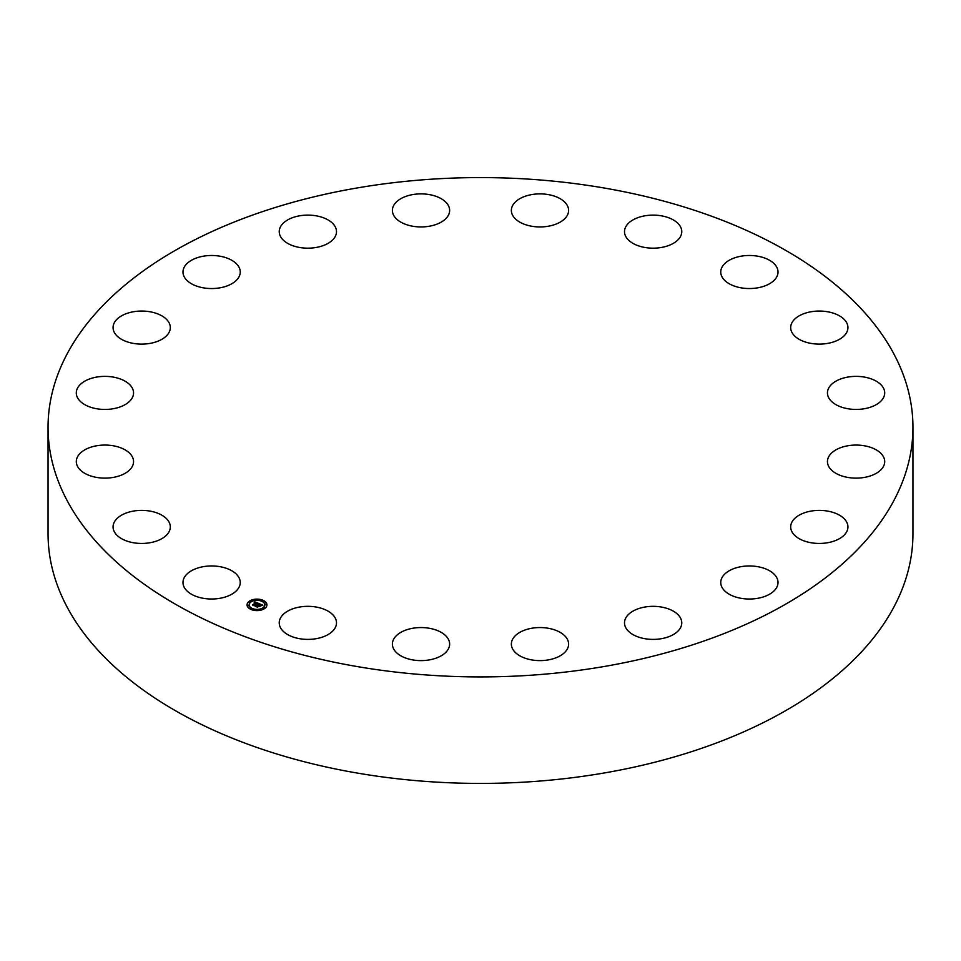 <?xml version="1.0" encoding="UTF-8"?>
<svg xmlns="http://www.w3.org/2000/svg" width="961" height="961" viewBox="0 0 961 961"><rect width="100%" height="100%" fill="white"/><g stroke="black" fill="none" stroke-linecap="round" stroke-linejoin="round"><path stroke-width="1.44" d="M239.085 577.837A28.626 16.529 180 0 1 240.25 582.486A28.626 16.529 180 0 1 215.684 598.847A28.626 16.529 180 0 1 184.14 587.147A28.626 16.529 180 0 1 182.986 582.486A28.626 16.529 180 0 1 207.54 566.125A28.626 16.529 180 0 1 239.085 577.837M912.95 427.249L912.95 533.751A432.45 249.668 180 0 1 602.247 773.317A432.45 249.668 180 0 1 48.05 533.751L48.05 427.249A432.45 249.668 180 0 1 358.753 187.683A432.45 249.668 180 0 1 912.95 427.249A432.45 249.668 180 0 1 602.247 666.826A432.45 249.668 180 0 1 48.05 427.249M790.699 327.112A28.626 16.529 180 0 1 819.721 311.052A28.626 16.529 180 0 1 847.938 327.581A28.626 16.529 180 0 1 847.926 328.061A28.626 16.529 180 0 1 818.904 344.11A28.626 16.529 180 0 1 790.687 327.581A28.626 16.529 180 0 1 790.699 327.112M131.885 467.154A28.626 16.529 180 0 1 100.04 477.881A28.626 16.529 180 0 1 76.291 461.592A28.626 16.529 180 0 1 77.961 456.043A28.626 16.529 180 0 1 109.806 445.303A28.626 16.529 180 0 1 133.555 461.592A28.626 16.529 180 0 1 131.885 467.154M829.115 387.355A28.626 16.529 180 0 1 860.96 376.616A28.626 16.529 180 0 1 884.709 392.905A28.626 16.529 180 0 1 883.039 398.467A28.626 16.529 180 0 1 851.194 409.194A28.626 16.529 180 0 1 827.445 392.905A28.626 16.529 180 0 1 829.115 387.355M127.597 403.007A28.626 16.529 180 0 1 95.692 408.557A28.626 16.529 180 0 1 76.291 392.905A28.626 16.529 180 0 1 82.25 382.814A28.626 16.529 180 0 1 114.167 377.265A28.626 16.529 180 0 1 133.555 392.905A28.626 16.529 180 0 1 127.597 403.007M833.403 451.502A28.626 16.529 180 0 1 865.308 445.952A28.626 16.529 180 0 1 884.709 461.592A28.626 16.529 180 0 1 878.75 471.695A28.626 16.529 180 0 1 846.833 477.245A28.626 16.529 180 0 1 827.445 461.592A28.626 16.529 180 0 1 833.403 451.502M157.844 341.227A28.626 16.529 180 0 1 128.33 342.2A28.626 16.529 180 0 1 113.062 327.581A28.626 16.529 180 0 1 125.531 313.935A28.626 16.529 180 0 1 155.057 312.962A28.626 16.529 180 0 1 170.313 327.581A28.626 16.529 180 0 1 157.844 341.227M803.156 513.27A28.626 16.529 180 0 1 832.67 512.297A28.626 16.529 180 0 1 847.938 526.916A28.626 16.529 180 0 1 835.469 540.562A28.626 16.529 180 0 1 805.943 541.536A28.626 16.529 180 0 1 790.687 526.916A28.626 16.529 180 0 1 803.156 513.27M219.673 287.88A28.626 16.529 180 0 1 182.986 272.011A28.626 16.529 180 0 1 203.552 256.155A28.626 16.529 180 0 1 240.25 272.011A28.626 16.529 180 0 1 219.673 287.88M741.327 566.63A28.626 16.529 180 0 1 778.014 582.486A28.626 16.529 180 0 1 757.448 598.355A28.626 16.529 180 0 1 720.75 582.486A28.626 16.529 180 0 1 741.327 566.63M307.039 248.166A28.626 16.529 180 0 1 279.231 231.637A28.626 16.529 180 0 1 308.685 215.12A28.626 16.529 180 0 1 336.494 231.637A28.626 16.529 180 0 1 307.039 248.166M653.96 606.343A28.626 16.529 180 0 1 681.769 622.86A28.626 16.529 180 0 1 652.315 639.389A28.626 16.529 180 0 1 624.506 622.86A28.626 16.529 180 0 1 653.96 606.343M411.392 225.979A28.626 16.529 180 0 1 392.388 210.411A28.626 16.529 180 0 1 430.636 194.843A28.626 16.529 180 0 1 449.64 210.411A28.626 16.529 180 0 1 411.392 225.979M549.608 628.518A28.626 16.529 180 0 1 568.612 644.086A28.626 16.529 180 0 1 530.364 659.654A28.626 16.529 180 0 1 511.36 644.086A28.626 16.529 180 0 1 549.608 628.518M522.496 223.505A28.626 16.529 180 0 1 511.36 210.411A28.626 16.529 180 0 1 527.361 195.576A28.626 16.529 180 0 1 557.476 197.329A28.626 16.529 180 0 1 568.612 210.411A28.626 16.529 180 0 1 552.611 225.246A28.626 16.529 180 0 1 522.496 223.505M438.504 631.005A28.626 16.529 180 0 1 449.64 644.086A28.626 16.529 180 0 1 433.639 658.922A28.626 16.529 180 0 1 403.524 657.18A28.626 16.529 180 0 1 392.388 644.086A28.626 16.529 180 0 1 408.389 629.251A28.626 16.529 180 0 1 438.504 631.005M629.491 240.971A28.626 16.529 180 0 1 624.506 231.637A28.626 16.529 180 0 1 644.675 215.853A28.626 16.529 180 0 1 676.772 222.315A28.626 16.529 180 0 1 681.769 231.637A28.626 16.529 180 0 1 661.588 247.433A28.626 16.529 180 0 1 629.491 240.971M331.509 613.538A28.626 16.529 180 0 1 336.494 622.86A28.626 16.529 180 0 1 316.325 638.657A28.626 16.529 180 0 1 284.228 632.194A28.626 16.529 180 0 1 279.231 622.86A28.626 16.529 180 0 1 299.412 607.076A28.626 16.529 180 0 1 331.509 613.538M721.915 276.672A28.626 16.529 180 0 1 720.75 272.011A28.626 16.529 180 0 1 745.316 255.65A28.626 16.529 180 0 1 776.86 267.362A28.626 16.529 180 0 1 778.014 272.011A28.626 16.529 180 0 1 753.46 288.372A28.626 16.529 180 0 1 721.915 276.672M170.301 527.397A28.626 16.529 180 0 1 141.279 543.445A28.626 16.529 180 0 1 113.062 526.916A28.626 16.529 180 0 1 113.074 526.448A28.626 16.529 180 0 1 142.096 510.387A28.626 16.529 180 0 1 170.313 526.916A28.626 16.529 180 0 1 170.301 527.397M248.947 601.49A9.946 5.742 180 0 1 260.059 599.4A9.946 5.742 180 0 1 266.93 604.865A9.946 5.742 180 0 1 265.032 608.241A9.946 5.742 180 0 1 253.92 610.319A9.946 5.742 180 0 1 247.049 604.865A9.946 5.742 180 0 1 248.947 601.49M266.93 604.986A9.946 5.742 0 0 0 259.963 599.628A9.946 5.742 0 0 0 248.947 601.73A9.946 5.742 0 0 0 247.049 604.986M249.163 604.986A7.832 4.517 0 0 0 249.163 605.106A7.832 4.517 0 0 0 254.569 609.406A7.832 4.517 0 0 0 263.326 607.76A7.832 4.517 0 0 0 264.828 605.106A7.832 4.517 0 0 0 264.816 604.986M261.644 600.829L262.773 600.829M263.614 608.001L264.743 608.001M265.2 604.181L266.329 604.181M251.205 609.13L252.335 609.13M257.812 610.055L258.941 610.055M249.235 601.97L250.365 601.97M255.037 599.916L256.167 599.916M247.65 605.79L248.779 605.79M263.326 607.52A7.832 4.517 180 0 1 254.569 609.166A7.832 4.517 180 0 1 249.163 604.865A7.832 4.517 180 0 1 250.653 602.211A7.832 4.517 180 0 1 259.41 600.565A7.832 4.517 180 0 1 264.828 604.865A7.832 4.517 180 0 1 263.326 607.52M258.737 603.472L257.452 603.88L256.767 602.931L254.088 605.502L252.491 604.829L255.818 602.775L254.389 602.667L256.01 602.631L254.221 602.571L254.509 601.73L258.737 603.472M258.797 603.7L257.476 604.013L258.797 603.7M257.464 603.616L256.851 603.208L254.305 605.85L252.503 605.01L254.184 605.718L256.767 603.088L257.464 603.496M259.062 603.616L262.713 605.142L261.368 605.502L260.035 604.277L258.833 605.226L260.107 604.469L261.308 605.298L260.119 604.565L259.134 605.346L260.659 605.466L259.59 606.319L258.617 605.394L257.452 606.871L255.722 606.139L259.062 603.616M262.821 605.382L261.368 605.67L262.809 605.31M260.827 605.646L259.722 606.523L260.827 605.646M259.434 605.995L258.713 605.694L257.68 607.256L255.638 606.403L257.548 607.124L258.689 605.598L259.398 605.898M259.206 604.073L257.92 605.106M257.728 605.25L256.275 606.379M260.311 605.742L259.134 605.346M262.317 605.214L259.158 603.892M258.377 603.568L254.329 602.259M255.818 602.775L253.019 605.058M254.281 605.838L254.233 605.238M257.656 607.256L257.62 606.559M262.701 600.913L261.608 600.709L262.701 601.166M264.671 608.085L263.578 607.881L264.671 608.085M266.257 604.265L265.164 604.061L266.257 604.265M252.25 609.214L251.169 609.01L252.25 609.214M258.869 610.139L257.776 609.935L258.869 610.139M249.307 601.646L250.401 601.85L249.307 601.646M255.109 599.592L256.203 599.796L255.109 599.592M247.722 605.466L248.815 605.67L247.722 605.466"/></g></svg>
